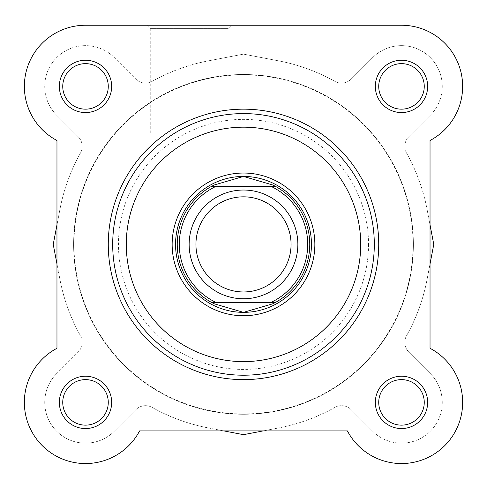 <?xml version="1.0" encoding="UTF-8"?>
<svg xmlns="http://www.w3.org/2000/svg" width="487" height="487" viewBox="0 0 487 487"><rect width="100%" height="100%" fill="white"/><g stroke="black" fill="none" stroke-linecap="round" stroke-linejoin="round"><path stroke-width="0.37" stroke-dasharray="2.44 1.83" d="M413.384 244.395A169.884 169.884 0 0 1 243.5 414.279A169.884 169.884 0 0 1 73.616 244.395A169.884 169.884 0 0 1 243.5 74.511A169.884 169.884 0 0 1 413.384 244.395A169.884 169.884 0 0 1 243.5 414.279A169.884 169.884 0 0 1 73.616 244.395A169.884 169.884 0 0 1 243.5 74.511A169.884 169.884 0 0 1 413.384 244.395A169.884 169.884 0 0 0 243.5 74.511A169.884 169.884 0 0 0 73.616 244.395A169.884 169.884 0 0 0 243.5 414.279A169.884 169.884 0 0 0 413.384 244.395A169.884 169.884 0 0 0 243.5 74.511A169.884 169.884 0 0 0 73.616 244.395A169.884 169.884 0 0 0 243.5 414.279A169.884 169.884 0 0 0 413.384 244.395M424.256 402.39A22.767 22.767 0 0 1 401.489 425.151A22.767 22.767 0 0 1 378.728 402.39A22.767 22.767 0 0 1 401.489 379.623A22.767 22.767 0 0 1 424.256 402.39A22.767 22.767 0 0 1 401.489 425.151A22.767 22.767 0 0 1 378.728 402.39A22.767 22.767 0 0 1 401.489 379.623A22.767 22.767 0 0 1 424.256 402.39A22.767 22.767 0 0 1 401.489 425.151A22.767 22.767 0 0 1 378.728 402.39A22.767 22.767 0 0 1 401.489 379.623A22.767 22.767 0 0 1 424.256 402.39A22.767 22.767 0 0 1 401.489 425.151A22.767 22.767 0 0 1 378.728 402.39A22.767 22.767 0 0 1 401.489 379.623A22.767 22.767 0 0 1 424.256 402.39A22.767 22.767 0 0 0 401.489 379.623A22.767 22.767 0 0 0 378.728 402.39A22.767 22.767 0 0 0 401.489 425.151A22.767 22.767 0 0 0 424.256 402.39M108.272 402.39A22.767 22.767 0 0 1 85.511 425.151A22.767 22.767 0 0 1 62.744 402.39A22.767 22.767 0 0 1 85.511 379.623A22.767 22.767 0 0 1 108.272 402.39A22.767 22.767 0 0 1 85.511 425.151A22.767 22.767 0 0 1 62.744 402.39A22.767 22.767 0 0 1 85.511 379.623A22.767 22.767 0 0 1 108.272 402.39A22.767 22.767 0 0 1 85.511 425.151A22.767 22.767 0 0 1 62.744 402.39A22.767 22.767 0 0 1 85.511 379.623A22.767 22.767 0 0 1 108.272 402.39A22.767 22.767 0 0 1 85.511 425.151A22.767 22.767 0 0 1 62.744 402.39A22.767 22.767 0 0 1 85.511 379.623A22.767 22.767 0 0 1 108.272 402.39A22.767 22.767 0 0 0 85.511 379.623A22.767 22.767 0 0 0 62.744 402.39A22.767 22.767 0 0 0 85.511 425.151A22.767 22.767 0 0 0 108.272 402.39M424.256 86.406A22.767 22.767 0 0 1 401.489 109.167A22.767 22.767 0 0 1 378.728 86.406A22.767 22.767 0 0 1 401.489 63.639A22.767 22.767 0 0 1 424.256 86.406A22.767 22.767 0 0 1 401.489 109.167A22.767 22.767 0 0 1 378.728 86.406A22.767 22.767 0 0 1 401.489 63.639A22.767 22.767 0 0 1 424.256 86.406A22.767 22.767 0 0 1 401.489 109.167A22.767 22.767 0 0 1 378.728 86.406A22.767 22.767 0 0 1 401.489 63.639A22.767 22.767 0 0 1 424.256 86.406A22.767 22.767 0 0 1 401.489 109.167A22.767 22.767 0 0 1 378.728 86.406A22.767 22.767 0 0 1 401.489 63.639A22.767 22.767 0 0 1 424.256 86.406A22.767 22.767 0 0 0 401.489 63.639A22.767 22.767 0 0 0 378.728 86.406A22.767 22.767 0 0 0 401.489 109.167A22.767 22.767 0 0 0 424.256 86.406M108.272 86.406A22.767 22.767 0 0 1 85.511 109.167A22.767 22.767 0 0 1 62.744 86.406A22.767 22.767 0 0 1 85.511 63.639A22.767 22.767 0 0 1 108.272 86.406A22.767 22.767 0 0 1 85.511 109.167A22.767 22.767 0 0 1 62.744 86.406A22.767 22.767 0 0 1 85.511 63.639A22.767 22.767 0 0 1 108.272 86.406A22.767 22.767 0 0 1 85.511 109.167A22.767 22.767 0 0 1 62.744 86.406A22.767 22.767 0 0 1 85.511 63.639A22.767 22.767 0 0 1 108.272 86.406A22.767 22.767 0 0 1 85.511 109.167A22.767 22.767 0 0 1 62.744 86.406A22.767 22.767 0 0 1 85.511 63.639A22.767 22.767 0 0 1 108.272 86.406A22.767 22.767 0 0 0 85.511 63.639A22.767 22.767 0 0 0 62.744 86.406A22.767 22.767 0 0 0 85.511 109.167A22.767 22.767 0 0 0 108.272 86.406M442.263 402.39A40.774 40.774 0 0 1 372.665 431.22L351.109 409.664L372.665 431.22A40.774 40.774 0 0 0 442.263 402.39A40.774 40.774 0 0 0 430.319 373.559L408.77 352.004A13.593 13.593 0 0 1 406.523 335.75A186.874 186.874 0 0 0 427.038 279.556L430.033 263.905L430.033 224.884L427.038 209.24L433.771 244.395L427.038 279.556A186.874 186.874 0 0 1 406.523 335.75A13.593 13.593 0 0 0 408.77 352.004L430.319 373.559A40.774 40.774 0 0 1 442.263 402.39M442.263 86.406A40.774 40.774 0 0 1 430.319 115.236L408.77 136.792L430.319 115.236A40.774 40.774 0 0 0 417.097 48.737A40.774 40.774 0 0 0 372.665 57.576L351.109 79.131A13.593 13.593 0 0 1 334.855 81.378A186.874 186.874 0 0 0 278.655 60.863L243.5 54.124L208.345 60.863L243.5 54.124L278.655 60.863A186.874 186.874 0 0 1 334.855 81.378A13.593 13.593 0 0 0 351.109 79.131L372.665 57.576A40.774 40.774 0 0 1 442.263 86.406M78.23 136.792A13.593 13.593 0 0 1 80.477 153.046A186.874 186.874 0 0 0 59.962 209.24L56.967 224.884L56.967 263.905L59.962 279.556L53.229 244.395L59.962 209.24A186.874 186.874 0 0 1 80.477 153.046A13.593 13.593 0 0 0 78.23 136.792L56.681 115.236L78.23 136.792M80.477 335.75A13.593 13.593 0 0 1 78.23 352.004L56.681 373.559L78.23 352.004A13.593 13.593 0 0 0 80.477 335.75A186.874 186.874 0 0 1 59.962 279.556A186.874 186.874 0 0 0 80.477 335.75M208.345 427.933L223.99 430.928L263.01 430.928L278.655 427.933L243.5 434.666L208.345 427.933A186.874 186.874 0 0 1 152.145 407.418A186.874 186.874 0 0 0 208.345 427.933M135.891 409.664A13.593 13.593 0 0 1 152.145 407.418A13.593 13.593 0 0 0 135.891 409.664L114.335 431.22L135.891 409.664M114.335 431.22A40.774 40.774 0 0 1 56.681 431.22A40.774 40.774 0 0 1 56.681 373.559A40.774 40.774 0 0 0 56.681 431.22A40.774 40.774 0 0 0 114.335 431.22M56.681 115.236A40.774 40.774 0 0 1 56.681 57.576A40.774 40.774 0 0 1 114.335 57.576L135.891 79.131L114.335 57.576A40.774 40.774 0 0 0 56.681 57.576A40.774 40.774 0 0 0 56.681 115.236M152.145 81.378A13.593 13.593 0 0 1 135.891 79.131A13.593 13.593 0 0 0 152.145 81.378A186.874 186.874 0 0 1 208.345 60.863A186.874 186.874 0 0 0 152.145 81.378M406.523 153.046A13.593 13.593 0 0 1 408.77 136.792A13.593 13.593 0 0 0 406.523 153.046A186.874 186.874 0 0 1 427.038 209.24A186.874 186.874 0 0 0 406.523 153.046M334.855 407.418A13.593 13.593 0 0 1 351.109 409.664A13.593 13.593 0 0 0 334.855 407.418A186.874 186.874 0 0 1 278.655 427.933A186.874 186.874 0 0 0 334.855 407.418M111.669 86.406A26.164 26.164 0 0 0 85.511 60.242A26.164 26.164 0 0 0 59.347 86.406A26.164 26.164 0 0 0 85.511 112.564A26.164 26.164 0 0 0 111.669 86.406M111.669 402.39A26.164 26.164 0 0 0 85.511 376.226A26.164 26.164 0 0 0 59.347 402.39A26.164 26.164 0 0 0 85.511 428.548A26.164 26.164 0 0 0 111.669 402.39M427.653 402.39A26.164 26.164 0 0 0 401.489 376.226A26.164 26.164 0 0 0 375.331 402.39A26.164 26.164 0 0 0 401.489 428.548A26.164 26.164 0 0 0 427.653 402.39M427.653 86.406A26.164 26.164 0 0 0 401.489 60.242A26.164 26.164 0 0 0 375.331 86.406A26.164 26.164 0 0 0 401.489 112.564A26.164 26.164 0 0 0 427.653 86.406M146.855 25.245L150.252 28.642L228.026 28.642L228.026 133.974L228.026 28.642L150.252 28.642L150.252 133.974L228.026 133.974L150.252 133.974L228.026 133.974L150.252 133.974L150.252 28.642L146.855 25.245L231.422 25.245L146.855 25.245L231.422 25.245L146.855 25.245L231.422 25.245L228.026 28.642L150.252 28.642L228.026 28.642L231.422 25.245M108.272 244.395A135.228 135.228 0 0 0 243.5 379.623A135.228 135.228 0 0 0 378.728 244.395A135.228 135.228 0 0 1 243.5 379.623A135.228 135.228 0 0 1 108.272 244.395A135.228 135.228 0 0 1 243.5 109.167A135.228 135.228 0 0 1 378.728 244.395A135.228 135.228 0 0 0 243.5 109.167A135.228 135.228 0 0 0 108.272 244.395A135.228 135.228 0 0 0 243.5 379.623A135.228 135.228 0 0 0 378.728 244.395A135.228 135.228 0 0 0 243.5 109.167A135.228 135.228 0 0 0 108.272 244.395A135.228 135.228 0 0 1 243.5 109.167A135.228 135.228 0 0 1 378.728 244.395M462.65 86.406A61.161 61.161 0 0 0 401.489 25.245A61.161 61.161 0 0 1 430.033 140.493L430.033 348.296A61.161 61.161 0 0 1 462.65 402.39A61.161 61.161 0 0 0 430.033 348.296A61.161 61.161 0 0 1 444.734 445.635A61.161 61.161 0 0 1 347.401 430.928L139.599 430.928A61.161 61.161 0 0 1 42.266 445.635A61.161 61.161 0 0 1 56.967 348.296L56.967 140.493A61.161 61.161 0 0 1 85.511 25.245L401.489 25.245A61.161 61.161 0 0 1 430.033 140.493A61.161 61.161 0 0 0 462.65 86.406M413.043 244.395A169.543 169.543 0 0 1 243.5 413.938A169.543 169.543 0 0 1 73.957 244.395A169.543 169.543 0 0 1 243.5 74.852A169.543 169.543 0 0 1 413.043 244.395A169.543 169.543 0 0 1 243.5 413.938A169.543 169.543 0 0 1 73.957 244.395A169.543 169.543 0 0 1 243.5 74.852A169.543 169.543 0 0 1 413.043 244.395M462.65 402.39A61.161 61.161 0 0 1 347.401 430.928A61.161 61.161 0 0 0 462.65 402.39M112.692 244.395A130.808 130.808 0 0 0 243.5 375.209A130.808 130.808 0 0 0 374.308 244.395A130.808 130.808 0 0 0 243.5 113.587A130.808 130.808 0 0 0 112.692 244.395M311.455 244.395A67.955 67.955 0 0 0 243.5 176.44A67.955 67.955 0 0 0 175.545 244.395A67.955 67.955 0 0 0 243.5 312.35A67.955 67.955 0 0 0 311.455 244.395A67.955 67.955 0 0 0 243.5 176.44A67.955 67.955 0 0 0 175.545 244.395A67.955 67.955 0 0 0 243.5 312.35A67.955 67.955 0 0 0 311.455 244.395M347.401 430.928L139.599 430.928A61.161 61.161 0 0 1 24.35 402.39A61.161 61.161 0 0 1 56.967 348.296L56.967 140.493A61.161 61.161 0 0 1 85.511 25.245L401.489 25.245M430.033 140.493L430.033 348.296M243.5 298.762A54.361 54.361 0 0 0 297.861 244.395A54.361 54.361 0 0 0 243.5 190.033A54.361 54.361 0 0 0 189.139 244.395A54.361 54.361 0 0 0 243.5 298.762A54.361 54.361 0 0 0 297.861 244.395A54.361 54.361 0 0 0 243.5 190.033A54.361 54.361 0 0 0 189.139 244.395A54.361 54.361 0 0 0 243.5 298.762M243.5 291.963A47.568 47.568 0 0 0 291.068 244.395A47.568 47.568 0 0 0 243.5 196.827A47.568 47.568 0 0 0 195.932 244.395A47.568 47.568 0 0 0 243.5 291.963M243.5 312.35A67.955 67.955 0 0 0 311.455 244.395A67.955 67.955 0 0 0 243.5 176.44A67.955 67.955 0 0 0 175.545 244.395A67.955 67.955 0 0 0 243.5 312.35M243.5 414.279A169.884 169.884 0 0 0 413.384 244.395A169.884 169.884 0 0 0 243.5 74.511A169.884 169.884 0 0 0 73.616 244.395A169.884 169.884 0 0 0 243.5 414.279A169.884 169.884 0 0 0 413.384 244.395A169.884 169.884 0 0 0 243.5 74.511A169.884 169.884 0 0 0 73.616 244.395A169.884 169.884 0 0 0 243.5 414.279M215.437 302.159L271.563 302.159M215.437 186.637L271.563 186.637M273.919 303.255A66.256 66.256 0 0 0 273.919 185.535M213.081 185.535A66.256 66.256 0 0 0 213.081 303.255M368.537 244.395A125.037 125.037 0 0 1 243.5 369.432A125.037 125.037 0 0 1 118.463 244.395A125.037 125.037 0 0 1 243.5 119.364A125.037 125.037 0 0 1 368.537 244.395"/><path stroke-width="0.73" d="M146.855 25.245L85.511 25.245A61.161 61.161 0 0 0 56.967 140.493L56.967 224.884L53.229 244.395L56.967 263.905L56.967 348.296A61.161 61.161 0 0 0 42.266 445.635A61.161 61.161 0 0 0 139.599 430.928L223.99 430.928L243.5 434.666L263.01 430.928L347.401 430.928A61.161 61.161 0 0 0 444.734 445.635A61.161 61.161 0 0 0 430.033 348.296L430.033 263.905L433.771 244.395L430.033 224.884L430.033 140.493A61.161 61.161 0 0 0 401.489 25.245L231.422 25.245M374.308 244.395A130.808 130.808 0 0 1 243.5 375.209A130.808 130.808 0 0 1 112.692 244.395A130.808 130.808 0 0 1 243.5 113.587A130.808 130.808 0 0 1 374.308 244.395A130.808 130.808 0 0 0 243.5 113.587A130.808 130.808 0 0 0 112.692 244.395M378.728 244.395A135.228 135.228 0 0 1 243.5 379.623A135.228 135.228 0 0 1 108.272 244.395A135.228 135.228 0 0 1 243.5 109.167A135.228 135.228 0 0 1 378.728 244.395A135.228 135.228 0 0 0 243.5 109.167A135.228 135.228 0 0 0 108.272 244.395M375.331 86.406A26.164 26.164 0 0 1 401.489 60.242A26.164 26.164 0 0 1 427.653 86.406A26.164 26.164 0 0 1 401.489 112.564A26.164 26.164 0 0 1 375.331 86.406M424.256 86.406A22.767 22.767 0 0 0 401.489 63.639A22.767 22.767 0 0 0 378.728 86.406A22.767 22.767 0 0 0 401.489 109.167A22.767 22.767 0 0 0 424.256 86.406M375.331 402.39A26.164 26.164 0 0 1 401.489 376.226A26.164 26.164 0 0 1 427.653 402.39A26.164 26.164 0 0 1 401.489 428.548A26.164 26.164 0 0 1 375.331 402.39M424.256 402.39A22.767 22.767 0 0 0 401.489 379.623A22.767 22.767 0 0 0 378.728 402.39A22.767 22.767 0 0 0 401.489 425.151A22.767 22.767 0 0 0 424.256 402.39M59.347 402.39A26.164 26.164 0 0 1 85.511 376.226A26.164 26.164 0 0 1 111.669 402.39A26.164 26.164 0 0 1 85.511 428.548A26.164 26.164 0 0 1 59.347 402.39M108.272 402.39A22.767 22.767 0 0 0 85.511 379.623A22.767 22.767 0 0 0 62.744 402.39A22.767 22.767 0 0 0 85.511 425.151A22.767 22.767 0 0 0 108.272 402.39M59.347 86.406A26.164 26.164 0 0 1 85.511 60.242A26.164 26.164 0 0 1 111.669 86.406A26.164 26.164 0 0 1 85.511 112.564A26.164 26.164 0 0 1 59.347 86.406M108.272 86.406A22.767 22.767 0 0 0 85.511 63.639A22.767 22.767 0 0 0 62.744 86.406A22.767 22.767 0 0 0 85.511 109.167A22.767 22.767 0 0 0 108.272 86.406M172.148 244.395A71.352 71.352 0 0 1 243.5 173.043A71.352 71.352 0 0 1 314.852 244.395A71.352 71.352 0 0 1 243.5 315.746A71.352 71.352 0 0 1 172.148 244.395M401.489 25.245L85.511 25.245A61.161 61.161 0 0 0 56.967 140.493L56.967 348.296A61.161 61.161 0 0 0 70.81 461.755A61.161 61.161 0 0 0 139.599 430.928L347.401 430.928M430.033 348.296L430.033 140.493M243.5 190.033A54.361 54.361 0 0 1 297.861 244.395A54.361 54.361 0 0 1 243.5 298.762A54.361 54.361 0 0 1 189.139 244.395A54.361 54.361 0 0 1 243.5 190.033M243.5 291.963A47.568 47.568 0 0 0 291.068 244.395A47.568 47.568 0 0 0 243.5 196.827A47.568 47.568 0 0 0 195.932 244.395A47.568 47.568 0 0 0 243.5 291.963M211.656 302.494L211.041 302.159L215.437 302.159L211.041 302.159A66.256 66.256 0 0 1 211.041 186.637L214.079 185.036L243.5 176.44A67.955 67.955 0 0 0 175.545 244.395A67.955 67.955 0 0 0 243.5 312.35A67.955 67.955 0 0 0 311.455 244.395A67.955 67.955 0 0 0 243.5 176.44L272.921 185.036L275.959 186.637A66.256 66.256 0 0 1 275.959 302.159L271.563 302.159L275.959 302.159L275.344 302.494L211.656 302.494L214.079 303.76L243.5 312.35L272.921 303.76L275.344 302.494M211.041 302.159A66.256 66.256 0 0 1 211.041 186.637L215.437 186.637A64.217 64.217 0 0 0 215.437 302.159L271.563 302.159A64.217 64.217 0 0 0 271.563 186.637L275.959 186.637A66.256 66.256 0 0 1 275.959 302.159M211.041 186.637L275.959 186.637M211.656 186.296L275.344 186.296M272.921 303.76A66.256 66.256 0 0 0 273.919 303.255M273.919 185.535A66.256 66.256 0 0 0 272.921 185.036M214.079 185.036A66.256 66.256 0 0 0 213.081 185.535M213.081 303.255A66.256 66.256 0 0 0 214.079 303.76M126.279 244.395A117.221 117.221 0 0 0 243.5 361.616A117.221 117.221 0 0 0 360.721 244.395A117.221 117.221 0 0 0 243.5 127.174A117.221 117.221 0 0 0 126.279 244.395"/></g></svg>
